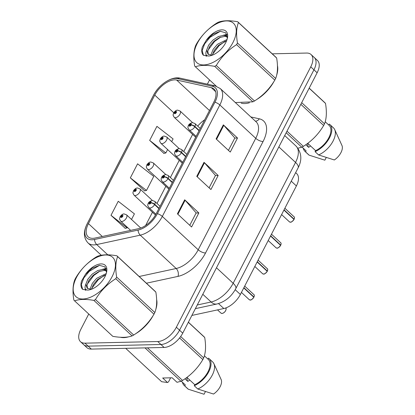 <?xml version="1.0" encoding="UTF-8"?>
<svg xmlns="http://www.w3.org/2000/svg" width="415" height="415" viewBox="0 0 415 415"><rect width="100%" height="100%" fill="white"/><g stroke="black" fill="none" stroke-linecap="round" stroke-linejoin="round"><path stroke-width="0.62" d="M295.641 172.65L296.699 173.626A17.171 9.197 132.9 0 1 296.388 185.951L240.368 294.484A17.171 9.197 132.9 0 1 223.83 308.532L191.88 315.431M123.779 337.623A27.473 14.717 -47.1 0 0 128.608 336.835A27.473 14.717 -47.1 0 1 123.779 337.623A27.473 14.717 -47.1 0 1 120.412 337.26A27.473 14.717 -47.1 0 0 123.779 337.623M135.741 333.67A27.473 14.717 -47.1 0 0 153.197 315.462A27.473 14.717 -47.1 0 1 135.741 333.67M155.765 309.569A27.473 14.717 -47.1 0 0 156.652 299.713A27.473 14.717 -47.1 0 1 155.765 309.569M244.591 103.558A27.473 14.717 -47.1 0 0 249.42 102.77A27.473 14.717 -47.1 0 1 244.591 103.558A27.473 14.717 -47.1 0 1 241.224 103.195A27.473 14.717 -47.1 0 0 244.591 103.558M256.553 99.605A27.473 14.717 -47.1 0 0 274.009 81.397A27.473 14.717 -47.1 0 1 256.553 99.605M276.572 75.509A27.473 14.717 -47.1 0 0 277.459 65.648A27.473 14.717 -47.1 0 1 276.572 75.509M92.836 238.329A18.312 9.815 132.9 0 1 88.11 236.763A18.312 9.815 132.9 0 1 88.442 223.618L154.769 95.113A18.312 9.815 132.9 0 1 176.624 80.033L211.354 87.674A18.312 9.815 132.9 0 1 214.093 89.064A18.312 9.815 132.9 0 1 213.761 102.209L156.232 213.668A18.312 9.815 132.9 0 1 138.589 228.655L95.061 238.054A18.312 9.815 132.9 0 1 92.836 238.329M92.089 239.782A20.091 10.764 -47.1 0 0 94.527 239.481L138.055 230.081A20.091 10.764 -47.1 0 0 157.41 213.642L214.939 102.183A20.091 10.764 -47.1 0 0 212.293 86.242L177.568 78.596A20.091 10.764 -47.1 0 0 153.591 95.139L87.264 223.644A20.091 10.764 -47.1 0 0 92.089 239.782M88.748 314.01L80.816 329.375A17.171 9.197 -47.1 0 0 80.51 341.701L86.88 347.62A17.171 9.197 -47.1 0 0 91.316 349.093L164.107 347.454A17.171 9.197 -47.1 0 0 182.735 333.152L317.127 72.765L313.942 69.808A17.171 9.197 -47.1 0 0 314.254 57.483A17.171 9.197 -47.1 0 1 313.942 69.808L179.55 330.19L313.942 69.808L310.757 66.846A17.171 9.197 -47.1 0 0 311.063 54.526A17.171 9.197 -47.1 0 0 306.633 53.053L272.256 53.826M164.107 347.454L160.921 344.497A17.171 9.197 -47.1 0 0 179.55 330.19A17.171 9.197 -47.1 0 1 160.921 344.497L88.125 346.131L160.921 344.497L157.736 341.535A17.171 9.197 -47.1 0 0 176.359 327.233L310.757 66.846M83.695 344.663A17.171 9.197 -47.1 0 0 88.125 346.131A17.171 9.197 -47.1 0 1 83.695 344.663M171.691 141.629L173.091 138.921L156.922 126.352L149.67 140.4L163.925 153.374M131.519 219.462L134.413 213.855L118.249 201.28L110.997 215.328L125.252 228.302M130.336 177.864L146.5 190.438L153.752 176.385L137.588 163.816L130.336 177.864L144.591 190.838M209.559 79.945L207.386 84.157M80.51 341.701A17.171 9.197 -47.1 0 0 84.94 343.169L157.736 341.535M184.675 199.786L198.837 212.942L191.585 226.989L177.423 213.839L184.675 199.786A4.581 1.785 -152.7 0 1 185.121 200.248L177.885 214.265M223.348 124.858L237.51 138.013L230.258 152.061L216.096 138.906L223.348 124.858A4.581 1.785 -152.7 0 1 223.794 125.314L216.557 139.336M204.014 162.322L218.176 175.478L210.924 189.525L196.762 176.375L204.014 162.322A4.581 1.785 -152.7 0 1 204.455 162.784L197.224 176.8M218.176 175.478L215.452 175.54M209.103 187.839L215.489 175.467L204.455 162.784M237.51 138.013L234.791 138.076M228.442 150.37L234.828 138.003L223.794 125.314M198.837 212.942L196.113 213.004M189.769 225.304L196.15 212.937L185.121 200.248M146.5 190.438L144.358 190.89M110.997 215.328L127.161 227.902L125.019 228.354M127.431 227.384L127.161 227.902M149.67 140.4L165.839 152.974L163.692 153.42M167.603 149.55L165.839 152.974M317.127 72.765A17.171 9.197 -47.1 0 0 317.439 60.445L311.063 54.526M140.732 228.022L126.523 214.825A4.29 2.298 132.9 0 1 125.932 218.741A4.29 2.298 132.9 0 1 121.787 221.48A4.29 2.298 132.9 0 1 120.682 221.112C118.918 218.155 119.587 219.276 120.049 216.801A2.864 1.209 25.7 0 1 120.858 216.397A1.432 0.768 -47.1 0 0 121.227 217.496A1.432 0.768 -47.1 0 0 122.778 216.303A1.432 0.768 -47.1 0 0 122.435 215.157A1.432 0.768 -47.1 0 0 120.91 216.298L121.465 216.314A0.571 0.306 132.9 0 1 122.072 215.857A0.571 0.306 132.9 0 1 122.223 215.904A0.571 0.306 132.9 0 1 122.14 216.428A0.571 0.306 132.9 0 1 121.59 216.796A0.571 0.306 132.9 0 1 121.439 216.744A0.571 0.306 132.9 0 1 121.439 216.355L120.858 216.397M121.87 216.692L121.465 216.314M120.91 216.298A2.864 1.022 -151.1 0 0 120.174 216.557A2.864 1.022 -151.1 0 0 120.132 216.677M121.834 216.718L121.439 216.355M253.84 297.306C252.004 299.464 250.79 300.367 250.204 300.014L249.27 299.697A3.434 1.842 -47.1 0 0 250.157 299.993A3.434 1.842 -47.1 0 0 253.814 297.254L253.809 297.316A3.32 1.779 132.9 0 1 250.707 299.905M253.648 297.099L253.939 297.005L243.885 287.668M159.023 208.263L154.754 204.294A2.864 1.209 -154.3 0 0 151.034 202.795A1.432 0.768 -47.1 0 0 150.666 201.7A1.432 0.768 -47.1 0 0 149.115 202.888A1.432 0.768 -47.1 0 0 149.457 204.04A1.432 0.768 -47.1 0 0 150.982 202.899L150.432 202.883A0.571 0.306 132.9 0 1 149.82 203.34A0.571 0.306 132.9 0 1 149.675 203.288A0.571 0.306 132.9 0 1 149.753 202.764A0.571 0.306 132.9 0 1 150.303 202.401A0.571 0.306 132.9 0 1 150.453 202.447A0.571 0.306 132.9 0 1 150.453 202.842L151.034 202.795M150.982 202.899A2.864 1.022 28.9 0 1 154.593 204.605A4.29 2.298 132.9 0 1 150.017 208.024A4.29 2.298 132.9 0 1 148.912 207.661C147.802 205.918 147.465 204.886 147.896 204.564C148.067 202.582 149.561 201.223 152.372 200.481L154.754 201.368A4.29 2.298 132.9 0 1 154.754 204.294M158.862 208.569L154.593 204.605M253.814 297.254L243.761 287.917M152.404 200.481L139.912 188.882A4.29 2.298 132.9 0 1 139.326 192.799A4.29 2.298 132.9 0 1 135.181 195.538A4.29 2.298 132.9 0 1 134.071 195.169C132.307 192.212 132.982 193.328 133.443 190.859A2.864 1.209 25.7 0 1 134.247 190.454A1.432 0.768 -47.1 0 0 134.616 191.554A1.432 0.768 -47.1 0 0 136.172 190.361A1.432 0.768 -47.1 0 0 135.824 189.209A1.432 0.768 -47.1 0 0 134.299 190.35L134.854 190.371A0.571 0.306 132.9 0 1 135.466 189.914A0.571 0.306 132.9 0 1 135.612 189.961A0.571 0.306 132.9 0 1 135.534 190.485A0.571 0.306 132.9 0 1 134.979 190.848A0.571 0.306 132.9 0 1 134.834 190.801A0.571 0.306 132.9 0 1 134.834 190.407L134.247 190.454M135.259 190.744L134.854 190.371M134.299 190.35A2.864 1.022 -151.1 0 0 133.568 190.615A2.864 1.022 -151.1 0 0 133.526 190.734M135.223 190.77L134.834 190.407M165.798 174.539L153.306 162.934A4.29 2.298 132.9 0 1 152.715 166.851A4.29 2.298 132.9 0 1 148.57 169.595A4.29 2.298 132.9 0 1 147.465 169.227C145.701 166.27 146.371 167.385 146.832 164.911A2.864 1.209 25.7 0 1 147.641 164.506A1.432 0.768 -47.1 0 0 148.01 165.606A1.432 0.768 -47.1 0 0 149.561 164.413A1.432 0.768 -47.1 0 0 149.218 163.266A1.432 0.768 -47.1 0 0 147.693 164.407L148.243 164.423A0.571 0.306 132.9 0 1 148.855 163.966A0.571 0.306 132.9 0 1 149.001 164.018A0.571 0.306 132.9 0 1 148.923 164.537A0.571 0.306 132.9 0 1 148.373 164.905A0.571 0.306 132.9 0 1 148.222 164.854A0.571 0.306 132.9 0 1 148.222 164.465L147.641 164.506M148.653 164.802L148.243 164.423M147.693 164.407A2.864 1.022 -151.1 0 0 146.957 164.667A2.864 1.022 -151.1 0 0 146.915 164.786M148.612 164.828L148.222 164.465M179.187 148.591L166.695 136.992A4.29 2.298 132.9 0 1 166.104 140.908A4.29 2.298 132.9 0 1 161.964 143.647A4.29 2.298 132.9 0 1 160.854 143.279C159.09 140.322 159.765 141.437 160.221 138.968A2.864 1.209 25.7 0 1 161.03 138.563A1.432 0.768 -47.1 0 0 161.399 139.663A1.432 0.768 -47.1 0 0 162.95 138.47A1.432 0.768 -47.1 0 0 162.607 137.318A1.432 0.768 -47.1 0 0 161.082 138.46L161.637 138.48A0.571 0.306 132.9 0 1 162.244 138.024A0.571 0.306 132.9 0 1 162.395 138.071A0.571 0.306 132.9 0 1 162.317 138.594A0.571 0.306 132.9 0 1 161.762 138.958A0.571 0.306 132.9 0 1 161.617 138.911A0.571 0.306 132.9 0 1 161.617 138.522L161.03 138.563M162.042 138.859L161.637 138.48M161.082 138.46A2.864 1.022 -151.1 0 0 160.346 138.724A2.864 1.022 -151.1 0 0 160.304 138.843M162.006 138.88L161.617 138.522M192.576 122.648L180.089 111.044A4.29 2.298 132.9 0 1 179.498 114.965A4.29 2.298 132.9 0 1 175.353 117.704A4.29 2.298 132.9 0 1 174.243 117.336C172.479 114.379 173.154 115.495 173.615 113.02A2.864 1.209 25.7 0 1 174.425 112.621A1.432 0.768 -47.1 0 0 174.793 113.715A1.432 0.768 -47.1 0 0 176.344 112.527A1.432 0.768 -47.1 0 0 176.001 111.376A1.432 0.768 -47.1 0 0 174.476 112.517L175.026 112.532A0.571 0.306 132.9 0 1 175.638 112.076A0.571 0.306 132.9 0 1 175.784 112.128A0.571 0.306 132.9 0 1 175.706 112.652A0.571 0.306 132.9 0 1 175.156 113.015A0.571 0.306 132.9 0 1 175.006 112.968A0.571 0.306 132.9 0 1 175.006 112.574L174.425 112.621M175.436 112.911L175.026 112.532M174.476 112.517A2.864 1.022 -151.1 0 0 173.74 112.781A2.864 1.022 -151.1 0 0 173.698 112.896M175.395 112.937L175.006 112.574M267.234 271.363C265.393 273.516 264.184 274.419 263.598 274.066L262.659 273.755A3.434 1.842 -47.1 0 0 263.546 274.045A3.434 1.842 -47.1 0 0 267.203 271.306L267.203 271.374A3.32 1.779 132.9 0 1 264.096 273.962M267.042 271.156L267.333 271.062L257.279 261.725M172.412 182.32L168.142 178.351A2.864 1.209 -154.3 0 0 164.428 176.852A1.432 0.768 -47.1 0 0 164.055 175.753A1.432 0.768 -47.1 0 0 162.504 176.946A1.432 0.768 -47.1 0 0 162.851 178.097A1.432 0.768 -47.1 0 0 164.371 176.956L163.821 176.935A0.571 0.306 132.9 0 1 163.209 177.392A0.571 0.306 132.9 0 1 163.064 177.345A0.571 0.306 132.9 0 1 163.142 176.821A0.571 0.306 132.9 0 1 163.697 176.458A0.571 0.306 132.9 0 1 163.842 176.505A0.571 0.306 132.9 0 1 163.842 176.894L164.428 176.852M164.371 176.956A2.864 1.022 28.9 0 1 167.987 178.657A4.29 2.298 132.9 0 1 163.411 182.081A4.29 2.298 132.9 0 1 162.301 181.713C161.191 179.97 160.854 178.943 161.285 178.621C161.461 176.64 162.955 175.275 165.761 174.539L168.142 175.426A4.29 2.298 132.9 0 1 168.142 178.351M172.256 182.626L167.987 178.657M267.203 271.306L257.15 261.969M280.623 245.415C278.787 247.573 277.573 248.476 276.987 248.123L276.048 247.807A3.434 1.842 -47.1 0 0 276.935 248.103A3.434 1.842 -47.1 0 0 280.597 245.364L280.592 245.426A3.32 1.779 132.9 0 1 277.49 248.02M280.431 245.213L280.722 245.12L270.668 235.782M185.806 156.372L181.537 152.409A2.864 1.209 -154.3 0 0 177.817 150.91A1.432 0.768 -47.1 0 0 177.449 149.81A1.432 0.768 -47.1 0 0 175.898 151.003A1.432 0.768 -47.1 0 0 176.24 152.149A1.432 0.768 -47.1 0 0 177.765 151.008L177.21 150.993A0.571 0.306 132.9 0 1 176.603 151.449A0.571 0.306 132.9 0 1 176.453 151.397A0.571 0.306 132.9 0 1 176.531 150.878A0.571 0.306 132.9 0 1 177.086 150.51A0.571 0.306 132.9 0 1 177.231 150.562A0.571 0.306 132.9 0 1 177.231 150.951L177.817 150.91M177.765 151.008A2.864 1.022 28.9 0 1 181.376 152.715A4.29 2.298 132.9 0 1 176.8 156.139A4.29 2.298 132.9 0 1 175.695 155.77C174.585 154.027 174.243 152.995 174.674 152.679C174.85 150.692 176.344 149.333 179.156 148.591L181.537 149.478A4.29 2.298 132.9 0 1 181.537 152.409M185.645 156.678L181.376 152.715M280.597 245.364L270.544 236.026M294.012 219.473C292.176 221.631 290.967 222.533 290.381 222.175L289.442 221.864A3.434 1.842 -47.1 0 0 290.329 222.155A3.434 1.842 -47.1 0 0 293.986 219.421L293.986 219.483A3.32 1.779 132.9 0 1 290.879 222.072M293.825 219.265L294.116 219.172L284.057 209.834M199.195 130.429L194.925 126.461A2.864 1.209 -154.3 0 0 191.206 124.962A1.432 0.768 -47.1 0 0 190.838 123.862A1.432 0.768 -47.1 0 0 189.287 125.055A1.432 0.768 -47.1 0 0 189.629 126.207A1.432 0.768 -47.1 0 0 191.154 125.065L190.604 125.045A0.571 0.306 132.9 0 1 189.992 125.501A0.571 0.306 132.9 0 1 189.847 125.455A0.571 0.306 132.9 0 1 189.925 124.931A0.571 0.306 132.9 0 1 190.475 124.567A0.571 0.306 132.9 0 1 190.625 124.614A0.571 0.306 132.9 0 1 190.625 125.008L191.206 124.962M191.154 125.065A2.864 1.022 28.9 0 1 194.765 126.767A4.29 2.298 132.9 0 1 190.195 130.191A4.29 2.298 132.9 0 1 189.084 129.822C187.974 128.085 187.637 127.052 188.068 126.731C188.244 124.749 189.733 123.385 192.544 122.648L194.925 123.535A4.29 2.298 132.9 0 1 194.925 126.461M199.039 130.735L194.765 126.767M293.986 219.421L283.933 210.078M112.133 276.598A26.897 14.411 -47.1 0 0 105.675 254.986A26.897 14.411 -47.1 0 0 76.49 277.402A26.897 14.411 -47.1 0 0 82.953 299.007A26.897 14.411 -47.1 0 0 112.133 276.598M116.906 255.806C108.772 254.359 102.339 254.504 97.603 256.242A30.902 16.559 -47.1 0 0 96.015 257.098C87.503 262.488 80.733 269.439 75.706 277.957A30.902 16.559 -47.1 0 0 75.271 278.787A30.902 16.559 -47.1 0 0 74.85 279.617C72.801 284.861 72.464 291.672 73.844 300.045A30.902 16.559 -47.1 0 0 74.581 300.849L112.787 336.337C120.952 337.784 127.384 337.639 132.089 335.901A30.902 16.559 -47.1 0 0 133.677 335.045C142.132 329.712 148.902 322.761 153.986 314.186L115.775 278.698A30.902 16.559 -47.1 0 0 116.216 277.868A30.902 16.559 -47.1 0 0 116.631 277.038L154.842 312.526C156.891 307.339 157.223 300.527 155.848 292.098A30.902 16.559 -47.1 0 0 155.111 291.294L116.906 255.806A30.902 16.559 -47.1 0 1 117.637 256.61C115.593 261.798 115.256 268.609 116.631 277.038M153.986 314.186A30.902 16.559 -47.1 0 0 154.427 313.356A30.902 16.559 -47.1 0 0 154.842 312.526M106.23 273.584L96.617 278.361L92.317 283.393L90.34 288.368L90.283 289.374M105.752 274.917L97.738 279.404L93.442 284.436L91.487 289.25M106.541 270.528L103.138 269.361L97.691 270.544L92.12 274.185L87.819 279.217L85.843 284.197L87.207 288.254L91.284 289.328M106.572 270.917L104.264 270.404L98.812 271.586L93.245 275.228L88.945 280.26L86.968 285.24L87.581 288.539M104.907 276.758A15.988 8.57 -47.1 0 0 106.707 271.643A15.988 8.57 -47.1 0 0 100.02 263.997A15.988 8.57 -47.1 0 0 85.371 274.486L81.48 281.137C80.489 284.809 80.878 287.559 82.637 289.38L87.788 290.075A15.988 8.57 -47.1 0 0 89.884 289.753A15.988 8.57 -47.1 0 0 104.907 276.758M106.531 272.499L104.948 266.861L99.46 265.346L92.078 268.272L85.371 274.486M87.788 290.075C84.982 289.898 84.333 287.937 85.843 284.197M155.848 292.098L117.637 256.61M132.089 335.901L93.883 300.413A30.902 16.559 -47.1 0 0 95.471 299.557L133.677 335.045M93.883 300.413C85.749 298.966 79.317 299.111 74.581 300.849M115.775 278.698C107.324 284.031 100.555 290.982 95.471 299.557M104.383 275.337L98.282 279.674L91.622 288.555M106.25 269.086L104.165 269.475M99.885 271.161L93.785 275.498L87.129 284.379M85.796 289.416L85.801 290.23M99.548 265.335L89.287 271.322L83.809 277.967L81.35 284.55L82.637 289.38M106.048 268.526L102.256 269.366M85.246 288.627L85.288 290.204M232.94 42.532A26.897 14.411 -47.1 0 0 226.481 20.926A26.897 14.411 -47.1 0 0 197.301 43.336A26.897 14.411 -47.1 0 0 203.76 64.948A26.897 14.411 -47.1 0 0 232.94 42.532M235.347 102.552L252.901 101.836A30.902 16.559 -47.1 0 0 254.488 100.985C262.944 95.652 269.714 88.696 274.797 80.121L236.586 44.633A30.902 16.559 -47.1 0 0 237.027 43.803A30.902 16.559 -47.1 0 0 237.442 42.973L275.648 78.461C277.697 73.273 278.034 66.462 276.655 58.033A30.902 16.559 -47.1 0 0 275.923 57.234L237.712 21.746A30.902 16.559 -47.1 0 1 238.449 22.545C236.4 27.738 236.062 34.544 237.442 42.973M252.901 101.836L214.69 66.348C206.556 64.901 200.123 65.046 195.387 66.784A30.902 16.559 -47.1 0 1 194.656 65.98C193.276 57.607 193.613 50.796 195.662 45.551A30.902 16.559 -47.1 0 1 196.077 44.721A30.902 16.559 -47.1 0 1 196.518 43.897C201.545 35.379 208.314 28.422 216.822 23.033A30.902 16.559 -47.1 0 1 218.415 22.177C223.151 20.439 229.583 20.294 237.712 21.746M274.797 80.121A30.902 16.559 -47.1 0 0 275.233 79.291A30.902 16.559 -47.1 0 0 275.648 78.461M227.041 39.518L217.424 44.296L213.128 49.328L211.152 54.308L211.09 55.309M226.559 40.857L218.549 45.339L214.249 50.371L212.298 55.185M227.347 36.463L223.95 35.296L218.498 36.478L212.931 40.12L208.631 45.152L206.649 50.132L208.019 54.189L212.091 55.262M227.379 36.852L225.07 36.338L219.623 37.521L214.052 41.163L209.757 46.195L207.78 51.175L208.392 54.474M225.713 42.698A15.988 8.57 -47.1 0 0 227.513 37.578A15.988 8.57 -47.1 0 0 220.827 29.932A15.988 8.57 -47.1 0 0 206.182 40.421L202.287 47.071C201.301 50.749 201.685 53.494 203.449 55.314L208.6 56.009A15.988 8.57 -47.1 0 0 210.696 55.688A15.988 8.57 -47.1 0 0 225.713 42.698M227.337 38.434L225.755 32.801L220.272 31.281L212.89 34.212L206.182 40.421M208.6 56.009C205.793 55.838 205.14 53.877 206.649 50.132M276.655 58.033L238.449 22.545M214.69 66.348A30.902 16.559 -47.1 0 0 216.282 65.497L254.488 100.985M195.387 66.784L216.282 86.19M236.586 44.633C228.131 49.966 221.361 56.922 216.282 65.497M225.195 41.272L219.089 45.609L212.433 54.49M227.062 35.021L224.977 35.415M220.697 37.096L214.597 41.433L207.936 50.314M206.608 55.351L206.613 56.17M220.355 31.27L210.099 37.257L204.621 43.907L202.162 50.485L203.449 55.314M226.855 34.461L223.068 35.301M206.058 54.562L206.094 56.139M170.627 377.821L168.552 381.847L167.53 382.511L161.648 381.717L125.688 348.32M181.215 381.146L184.95 384.612A17.171 9.197 -47.1 0 0 185.303 384.913L181.236 381.136M182.45 382.288A18.312 9.815 -47.1 0 0 184.172 385.452A18.312 9.815 -47.1 0 0 184.774 385.934L185.303 384.913M184.172 385.452L187.71 388.741A18.312 9.815 -47.1 0 0 188.317 389.223L184.774 385.934M205.425 391.589L204.05 394.25L188.317 389.223M187.015 377.489A12.938 6.931 -47.1 0 0 187.845 381.427L189.728 380.005M167.53 382.511L162.68 378.003L172.158 377.79L177.013 382.298L180.95 381.281L144.991 347.884M180.95 381.281A30.902 16.559 -47.1 0 0 182.538 380.425C190.993 375.093 197.763 368.141 202.847 359.566L179.581 337.955M147.439 347.827L182.538 380.425M202.847 359.566A30.902 16.559 -47.1 0 0 203.703 357.906C205.747 352.719 206.084 345.908 204.709 337.478L188.343 322.279M180.67 336.518L203.703 357.906M204.709 337.478A30.902 16.559 -47.1 0 0 203.973 336.674L188.384 322.201M184.991 378.781L187.845 381.427M186.911 377.391L194.78 384.7A17.171 9.197 -47.1 0 0 207.822 372.131A17.171 9.197 -47.1 0 0 208.32 359.452L204.393 355.805M194.78 384.7L194.251 385.722A18.312 9.815 -47.1 0 0 208.454 372.354A18.312 9.815 -47.1 0 0 209.098 358.617A18.312 9.815 -47.1 0 0 208.491 358.135L207.977 359.136M194.251 385.722L197.794 389.011A18.312 9.815 -47.1 0 0 213.901 363.68A18.312 9.815 -47.1 0 0 212.636 361.906L209.098 358.617M197.794 389.011L213.533 394.037A11.444 6.132 -47.1 0 0 221.148 379.554L213.901 363.68M302.027 147.081L305.756 150.552A17.171 9.197 -47.1 0 0 306.109 150.847L302.042 147.071M303.256 148.228A18.312 9.815 -47.1 0 0 304.978 151.387A18.312 9.815 -47.1 0 0 305.585 151.874L306.109 150.847M304.978 151.387L308.521 154.676A18.312 9.815 -47.1 0 0 309.123 155.158L305.585 151.874M326.237 157.529L324.862 160.185L309.123 155.158M307.826 143.424A12.938 6.931 -47.1 0 0 308.651 147.361L310.534 145.94M297.82 148.233L301.757 147.216L286.174 132.743M301.757 147.216A30.902 16.559 -47.1 0 0 303.349 146.365C311.805 141.033 318.57 134.076 323.653 125.501L300.844 104.315M286.988 131.166L303.349 146.365M323.653 125.501A30.902 16.559 -47.1 0 0 324.509 123.841C326.558 118.654 326.896 111.843 325.516 103.413L309.154 88.219M301.7 102.655L324.509 123.841M325.516 103.413A30.902 16.559 -47.1 0 0 324.784 102.614L309.196 88.136M305.798 144.716L308.651 147.361M307.717 143.325L315.592 150.635A17.171 9.197 -47.1 0 0 328.633 138.065A17.171 9.197 -47.1 0 0 329.126 125.392L325.199 121.745M315.592 150.635L315.063 151.662A18.312 9.815 -47.1 0 0 329.261 138.288A18.312 9.815 -47.1 0 0 329.904 124.552A18.312 9.815 -47.1 0 0 329.303 124.069L328.784 125.071M315.063 151.662L318.601 154.945A18.312 9.815 -47.1 0 0 334.713 129.615A18.312 9.815 -47.1 0 0 333.447 127.841L329.904 124.552M318.601 154.945L334.34 159.972A11.444 6.132 -47.1 0 0 341.955 145.489L334.713 129.615M218.508 303.593L223.83 308.532M235.206 289.691L240.368 294.484M291.242 181.173L296.388 185.951M88.442 223.618L102.303 236.493M214.939 102.183A5.722 2.231 27.3 0 1 219.841 104.969L162.312 216.433A22.892 12.268 132.9 0 1 140.254 235.16L96.731 244.56A22.892 12.268 132.9 0 1 93.951 244.902A22.892 12.268 132.9 0 1 88.037 242.946L101.307 255.267M94.527 239.481A5.722 3.834 -102.2 0 0 96.731 244.56L107.776 254.82M138.055 230.081A5.722 3.834 -102.2 0 0 140.254 235.16L176.157 268.505A22.892 12.268 -47.1 0 0 198.209 249.773L162.312 216.433A5.722 2.231 -152.7 0 0 157.41 213.642M220.251 88.535A22.892 12.268 132.9 0 1 219.841 104.969L255.739 138.314A22.892 12.268 -47.1 0 0 256.154 121.88L220.251 88.535L215.022 85.838L180.292 78.196C171.457 75.987 158.836 84.717 153.483 95.294L87.16 223.804A5.722 2.231 27.3 0 1 87.264 223.644M212.293 86.242A5.722 4.607 -77.6 0 1 215.022 85.838M177.568 78.596A5.722 4.607 -77.6 0 1 180.292 78.196M250.836 116.942L259.308 118.809A28.614 15.334 132.9 0 1 263.074 141.515L205.544 252.979A28.614 15.334 132.9 0 1 177.973 276.39L146.407 283.206M84.94 343.169L91.316 349.093M176.359 327.233L182.735 333.152M139.175 276.494L176.157 268.505A5.722 3.834 77.8 0 1 177.973 276.39M205.544 252.979A5.722 2.231 -152.7 0 1 198.209 249.773L255.739 138.314A5.722 2.231 -152.7 0 0 263.074 141.515M255.417 121.196A5.722 4.607 102.4 0 0 259.308 118.809M211.354 87.674L215.675 91.689M176.624 80.033L209.466 110.535M204.688 119.79A18.312 9.815 -47.1 0 0 197.722 126.129M154.769 95.113L173.755 112.75M192.622 134.408L183.772 151.558M179.233 160.351L170.383 177.501M165.844 186.299L156.989 203.449M152.45 212.241L145.613 225.49M197.27 304.983L211.111 301.995L202.8 294.276M235.751 288.684A11.444 4.461 -152.7 0 0 233.163 283.263L295.537 162.421A22.892 12.268 -47.1 0 0 295.947 145.987C301.606 152.445 302.327 159.734 298.126 167.842L235.751 288.684C231.44 296.621 225.179 301.721 216.972 303.988A11.444 7.667 -102.2 0 1 211.111 301.995A22.892 12.268 -47.1 0 0 233.163 283.263L216.48 267.768M298.126 167.842A11.444 4.461 -152.7 0 0 295.537 162.421L278.854 146.926M221.921 313.45A3.434 1.842 -47.1 0 0 225.241 311.255A3.434 1.842 -47.1 0 0 225.713 308.122C226.709 307.525 226.185 312.526 221.973 313.47L221.039 313.154A3.434 1.842 -47.1 0 0 221.921 313.45M226.025 309.538A3.32 1.779 132.9 0 1 222.476 313.361M253.939 297.005A3.434 1.842 -47.1 0 0 253.944 294.666L244.705 286.085M254.255 296.082A3.32 1.779 132.9 0 1 253.959 297.026M267.649 270.139A3.32 1.779 132.9 0 1 267.348 271.083A3.434 1.842 -47.1 0 0 267.333 268.723L258.094 260.143M280.722 245.12A3.434 1.842 -47.1 0 0 280.722 242.775L271.488 234.195M281.038 244.196A3.32 1.779 132.9 0 1 280.742 245.135M294.116 219.172A3.434 1.842 -47.1 0 0 294.116 216.832L284.877 208.252M294.432 218.249A3.32 1.779 132.9 0 1 294.131 219.193M87.16 223.804C83.228 231.695 83.524 238.075 88.037 242.946M295.947 145.987L284.721 135.56M216.972 303.988L195.377 308.651M221.039 313.154L217.527 309.896M126.523 214.825L124.142 213.938C122.97 213.782 121.652 214.654 120.174 216.557M130.647 230.372L120.682 221.112M249.27 299.697L241.437 292.419M155.952 214.197L148.912 207.661M160.045 206.281L154.754 201.368M253.944 294.666C254.416 294.785 254.421 295.584 253.964 297.062M139.912 188.882L137.531 187.995C136.364 187.839 135.041 188.711 133.568 190.615M155.469 215.048L134.071 195.169M153.306 162.934L150.925 162.047C149.753 161.892 148.43 162.768 146.957 164.667M168.895 189.131L147.465 169.227M166.695 136.992L164.314 136.104C163.147 135.949 161.824 136.82 160.346 138.724M182.289 163.188L160.854 143.279M180.089 111.044L177.708 110.162C176.536 110.006 175.213 110.878 173.74 112.781M195.678 137.246L174.243 117.336M262.659 273.755L254.826 266.477M169.346 188.26L162.301 181.713M173.434 180.338L168.142 175.426M267.333 268.723C267.805 268.842 267.815 269.641 267.359 271.12M276.048 247.807L268.214 240.534M182.74 162.312L175.695 155.77M186.828 154.396L181.537 149.478M280.722 242.775C281.194 242.894 281.204 243.698 280.748 245.172M289.442 221.864L281.609 214.586M196.129 136.369L189.084 129.822M200.217 128.448L194.925 123.535M294.116 216.832C294.588 216.952 294.593 217.751 294.142 219.229"/></g></svg>
